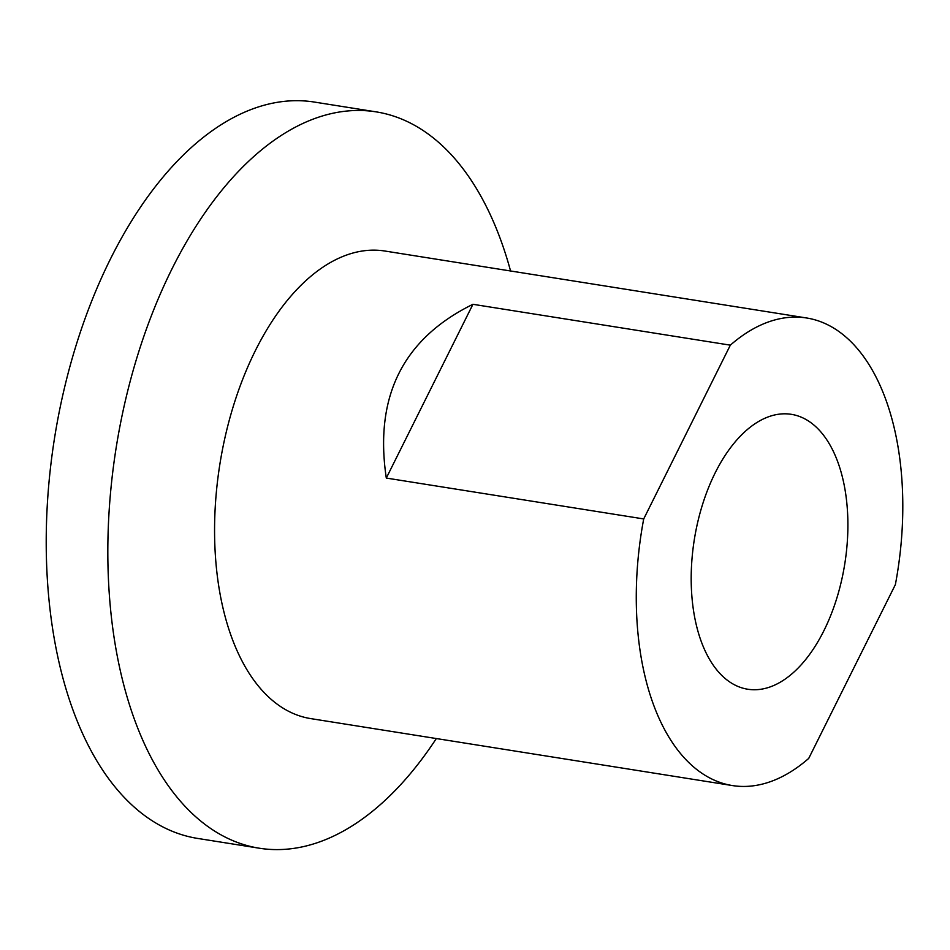<?xml version="1.0" encoding="UTF-8"?>
<svg xmlns="http://www.w3.org/2000/svg" width="950" height="950" viewBox="0 0 950 950"><rect width="100%" height="100%" fill="white"/><g stroke="black" fill="none" stroke-linecap="round" stroke-linejoin="round"><path stroke-width="1.43" d="M825.977 438.579A139.175 76.202 -81 0 1 836.629 598.785A139.175 76.202 -81 0 1 747.721 689.225A139.175 76.202 -81 0 1 713.106 664.976A139.175 76.202 -81 0 1 702.454 504.771A139.175 76.202 -81 0 1 791.362 414.331A139.175 76.202 -81 0 1 825.977 438.579M643.708 518.938A236.716 129.616 99 0 0 673.55 744.313A236.716 129.616 99 0 0 732.426 785.567A236.716 129.616 99 0 0 808.735 758.385L895.375 584.618A236.716 129.616 99 0 0 806.657 317.989A236.716 129.616 99 0 0 730.336 345.159L643.708 518.938L386.306 478.064C374.134 396.601 403.014 338.675 472.934 304.297L730.336 345.159M472.934 304.297L386.306 478.064M510.566 270.976A372.78 204.119 99 0 0 468.872 176.831A372.78 204.119 99 0 0 376.164 111.874L314.545 102.089A372.78 204.119 99 0 0 76.404 344.351A372.78 204.119 99 0 0 104.916 773.454A372.78 204.119 99 0 0 197.636 838.422L259.255 848.207A372.78 204.119 99 0 0 436.323 738.554M376.164 111.874A372.78 204.119 99 0 0 138.011 354.124A372.78 204.119 99 0 0 166.535 783.239A372.78 204.119 99 0 0 259.255 848.207M806.657 317.989L384.952 251.037A236.716 129.616 99 0 0 233.736 404.866A236.716 129.616 99 0 0 251.845 677.35A236.716 129.616 99 0 0 310.721 718.604L732.426 785.567"/></g></svg>
